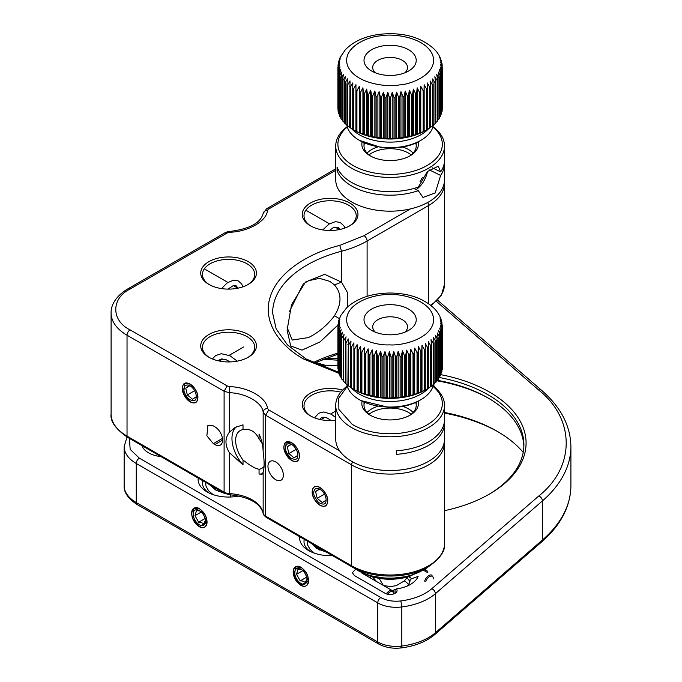 <?xml version="1.0" encoding="UTF-8"?>
<svg xmlns="http://www.w3.org/2000/svg" width="682" height="682" viewBox="0 0 682 682"><rect width="100%" height="100%" fill="white"/><g stroke="black" fill="none" stroke-linecap="round" stroke-linejoin="round"><path stroke-width="1.02" d="M347.198 386.089A54.398 31.406 0 0 0 335.723 405.381L335.723 439.14A54.398 31.406 0 0 0 390.113 470.537A54.398 31.406 0 0 0 444.511 439.14L444.511 423.147A54.398 31.406 0 0 0 444.425 421.374M335.723 405.381A54.398 31.406 0 0 0 350.65 426.992A54.398 31.406 0 0 0 410.266 434.553A54.398 31.406 0 0 0 444.511 405.381L444.511 419.592A54.398 31.406 180 0 1 396.378 450.793L396.378 454.34A54.398 31.406 0 0 0 444.511 423.147M444.511 405.381A54.398 31.406 0 0 0 433.027 386.089M347.283 386.362L338.749 398.177L338.886 409.456L352.227 424.349A52.216 30.144 -0 0 0 423.113 426.975A52.216 30.144 -0 0 0 432.942 386.362M367.087 412.491A26.112 15.072 180 0 1 377.444 406.412M402.781 406.412A26.112 15.072 180 0 1 413.139 412.491M369.022 414.264A26.112 15.072 180 0 1 411.212 414.264M362.125 401.263A28.286 16.334 0 0 0 370.113 415.15A28.286 16.334 0 0 0 410.112 415.15A28.286 16.334 0 0 0 418.109 401.263M409.311 415.602A26.112 15.072 0 0 0 416.225 405.381A26.112 15.072 0 0 0 415.722 402.431M364.512 402.431A26.112 15.072 0 0 0 364.009 405.381A26.112 15.072 0 0 0 370.914 415.602M404.52 577.339A41.338 23.87 180 0 1 375.714 577.339M412.099 575.403A39.599 22.864 180 0 1 368.135 575.403M393.804 593.903L393.804 593.698A6.53 3.768 120 0 0 392.457 590.706A6.53 3.768 120 0 0 386.31 593.86M393.778 593.911A5.661 3.265 120 0 0 387.529 594.227M432.107 575.224A6.53 3.768 120 0 0 424.639 581.098M433.454 578.924A5.661 3.265 120 0 0 430.308 576.23A5.661 3.265 120 0 0 425.815 581.422M433.044 386.012A17.408 9.778 61.3 0 1 434.093 386.907M433.104 385.824A15.234 8.559 61.3 0 1 438.032 390.522M320.796 364.197L321.972 364.555M371.656 309.082A26.112 15.072 -0 0 0 371.656 330.403A26.112 15.072 -0 0 0 389.729 334.811A26.112 15.072 -0 0 0 408.578 330.403A26.112 15.072 -0 0 0 408.578 309.082A26.112 15.072 -0 0 0 371.656 309.082M428.475 347.3L428.475 388.16A52.216 30.144 180 0 1 427.699 388.638L425.244 390.01A52.216 30.144 180 0 1 424.4 390.445L421.74 391.698A52.216 30.144 180 0 1 420.837 392.09L418.006 393.199A52.216 30.144 180 0 1 417.043 393.54L414.051 394.503A52.216 30.144 180 0 1 413.036 394.793L409.916 395.603A52.216 30.144 180 0 1 408.859 395.85L405.628 396.498A52.216 30.144 180 0 1 404.545 396.685L401.221 397.163A52.216 30.144 180 0 1 400.112 397.299L396.728 397.615A52.216 30.144 180 0 1 395.611 397.691L392.193 397.836A52.216 30.144 180 0 1 391.059 397.853L389.371 398.271L387.64 397.819L387.64 356.959L389.371 351.724L391.059 356.993A52.216 30.144 0 0 0 392.193 356.976L393.778 351.648L395.611 356.831A52.216 30.144 0 0 0 396.728 356.754L398.152 351.358L400.112 356.439A52.216 30.144 0 0 0 401.221 356.311L402.465 350.846L404.545 355.825A52.216 30.144 0 0 0 405.628 355.637L406.685 350.113L408.859 354.99A52.216 30.144 0 0 0 409.916 354.742L410.777 349.175L413.036 353.932A52.216 30.144 0 0 0 414.051 353.643L414.707 348.033L417.043 352.679A52.216 30.144 0 0 0 418.006 352.338L418.458 346.703L420.837 351.23A52.216 30.144 0 0 0 421.74 350.838L421.988 345.186L424.4 349.585A52.216 30.144 0 0 0 425.244 349.15L425.278 343.489L427.699 347.777A52.216 30.144 0 0 0 428.475 347.3L428.305 341.639L430.717 345.808A52.216 30.144 0 0 0 431.416 345.297L431.033 339.653L433.428 343.694A52.216 30.144 0 0 0 434.05 343.148L433.454 337.522L435.807 341.443A52.216 30.144 0 0 0 436.344 340.872L435.542 335.288L437.835 339.09A52.216 30.144 0 0 0 438.279 338.494L437.29 332.952L439.498 336.644A52.216 30.144 0 0 0 439.856 336.021L438.671 330.54L440.794 334.12A52.216 30.144 0 0 0 441.049 333.489L439.694 328.068L441.697 331.546A52.216 30.144 0 0 0 441.859 330.898L440.333 325.553L442.209 328.929A52.216 30.144 0 0 0 442.277 328.281L440.589 323.012L442.32 326.303L442.277 325.237L440.461 320.472L442.047 323.873M441.962 322.705L439.95 317.948L441.331 320.352M441.135 319.449L440.129 317.028M439.907 316.397L438.517 313.933M438.321 313.55L436.557 311.086M436.437 310.898L434.264 308.452C423.667 298.486 409.183 293.345 390.829 293.021C372.44 293.047 357.743 297.932 346.746 307.667L340.821 315.416L338.775 320.497L338.494 321.589L339.9 319.619L338.016 324.768M353.864 348.553A52.216 30.144 -0 0 0 354.691 348.996L357.104 344.632L357.283 350.292A52.216 30.144 0 0 0 358.169 350.693L360.556 346.209L360.94 351.852A52.216 30.144 0 0 0 361.886 352.21L364.239 347.607L364.827 353.225A52.216 30.144 -0 0 0 365.825 353.54L368.11 348.817L368.911 354.401A52.216 30.144 0 0 0 369.942 354.657L372.159 349.823L373.148 355.365A52.216 30.144 -0 0 0 374.222 355.569L376.336 350.625L377.513 356.106A52.216 30.144 0 0 0 378.621 356.26L380.624 351.204L381.98 356.626A52.216 30.144 0 0 0 383.096 356.72L384.98 351.58L386.506 356.925L386.506 397.785L383.096 397.58A52.216 30.144 180 0 1 381.98 397.487L378.621 397.12A52.216 30.144 180 0 1 377.513 396.967L374.222 396.43A52.216 30.144 180 0 1 373.148 396.225L369.942 395.517A52.216 30.144 180 0 1 368.911 395.262L365.825 394.401A52.216 30.144 180 0 1 364.827 394.085L361.886 393.071A52.216 30.144 180 0 1 360.94 392.713L358.169 391.553A52.216 30.144 180 0 1 357.283 391.153L354.691 389.857A52.216 30.144 180 0 1 353.864 389.413L351.477 387.99A52.216 30.144 180 0 1 350.727 387.504L350.727 346.644A52.216 30.144 0 0 0 351.477 347.129L353.898 342.884L353.864 389.413L354.725 389.916A50.042 28.891 0 0 0 389.379 398.373A50.042 28.891 0 0 0 425.5 389.916A50.042 28.891 0 0 0 425.773 389.754M340.591 315.962L340.821 315.416M339.252 319.21L339.466 318.4M338.374 322.671L338.494 321.589M338.187 369.226L337.94 368.911A52.216 30.144 180 0 1 337.905 368.254L337.905 327.394L339.645 322.16L337.957 325.416L338.067 324.044M337.905 327.394A52.216 30.144 0 0 0 337.94 328.051L339.772 324.7L338.187 330.02L338.187 370.88A52.216 30.144 180 0 0 338.315 371.528L338.86 372.159M338.187 330.02A52.216 30.144 0 0 0 338.315 330.668L340.284 327.224L338.86 332.62L338.86 373.48A52.216 30.144 180 0 0 339.09 374.12L339.926 374.989M338.86 332.62A52.216 30.144 -0 0 0 339.09 333.259L341.171 329.713L339.926 335.177L339.926 376.038A52.216 30.144 180 0 0 340.25 376.66L341.375 377.717M339.926 335.177A52.216 30.144 0 0 0 340.25 335.808L342.432 332.151L341.375 337.675L341.375 378.536A52.216 30.144 180 0 0 341.793 379.141L343.199 380.334M341.375 337.675A52.216 30.144 -0 0 0 341.793 338.281L344.06 334.512L343.199 340.079L343.199 380.94A52.216 30.144 180 0 0 343.702 381.528L346.03 383.327M343.199 340.079A52.216 30.144 0 0 0 343.702 340.668L346.03 336.789L345.373 342.39L345.373 383.25A52.216 30.144 180 0 0 345.97 383.813L348.349 385.492M345.373 342.39A52.216 30.144 0 0 0 345.97 342.952L348.349 338.945L347.888 385.449A52.216 30.144 180 0 0 348.562 385.969L350.974 387.529M347.888 344.589A52.216 30.144 -0 0 0 348.562 345.109L350.974 340.991L350.727 346.644M375.356 332.177A17.408 10.051 180 0 1 372.704 326.849A17.408 10.051 180 0 1 383.455 317.565A17.408 10.051 180 0 1 402.423 319.739A17.408 10.051 180 0 1 407.521 326.849A17.408 10.051 180 0 1 404.869 332.177M420.888 399.686L419.345 400.573A41.338 23.87 180 0 1 389.507 407.563L360.88 400.573L359.346 399.686A43.512 25.123 0 0 0 389.473 407.043A43.512 25.123 -0 0 0 420.888 399.686A43.512 25.123 -0 0 0 433.385 384.58M346.814 384.418A43.512 25.123 0 0 0 359.346 399.686M387.64 397.819A52.216 30.144 180 0 1 386.506 397.785M442.32 326.303L442.277 367.231M442.277 328.281L442.277 369.141A52.216 30.144 180 0 1 442.209 369.789L441.859 370.224M441.859 330.898L441.859 371.758A52.216 30.144 180 0 1 441.697 372.406L441.049 373.122M441.049 333.489L441.049 374.35A52.216 30.144 180 0 1 440.794 374.981L439.856 375.918M439.856 336.021L439.856 376.882A52.216 30.144 180 0 1 439.498 377.504L438.279 378.612M438.279 338.494L438.279 379.354A52.216 30.144 180 0 1 437.835 379.951L436.344 381.187M436.344 340.872L436.344 381.732A52.216 30.144 180 0 1 435.807 382.304L433.454 384.068M434.05 343.148L434.05 384A52.216 30.144 180 0 1 433.428 384.546L431.033 386.191M431.416 345.297L431.416 386.157A52.216 30.144 180 0 1 430.717 386.668L428.305 388.186M442.209 369.789L442.209 328.929M337.957 325.416L337.957 326.601M441.697 372.406L441.697 331.546M337.94 328.051L337.94 368.911M440.794 374.981L440.794 334.12M338.315 330.668L338.315 371.528M439.498 377.504L439.498 336.644M339.09 333.259L339.09 374.12M437.835 379.951L437.835 339.09M340.25 335.808L340.25 376.66M435.807 382.304L435.807 341.443M341.793 338.281L341.793 379.141M433.428 384.546L433.428 343.694M343.702 340.668L343.702 381.528M430.717 386.668L430.717 345.808M345.97 342.952L345.97 383.813M427.699 388.638L427.699 347.777M348.562 345.109L348.562 385.969M425.278 390.036L425.278 343.489M425.244 390.01L425.244 349.15M424.4 390.445L424.4 349.585M351.477 347.129L351.477 387.99M421.988 391.724L421.988 345.186M421.74 391.698L421.74 350.838M420.837 392.09L420.837 351.23M354.691 348.996L354.691 389.857M418.458 393.241L418.458 346.703M357.104 344.632L357.104 391.178M418.006 393.199L418.006 352.338M357.283 350.292L357.283 391.153M417.043 393.54L417.043 352.679M358.169 350.693L358.169 391.553M414.707 394.58L414.707 348.033M360.556 346.209L360.556 392.755M414.051 394.503L414.051 353.643M360.94 351.852L360.94 392.713M413.036 394.793L413.036 353.932M361.886 352.21L361.886 393.071M410.777 395.722L410.777 349.175M364.239 347.607L364.239 394.153M409.916 395.603L409.916 354.742M364.827 353.225L364.827 394.085M408.859 395.85L408.859 354.99M365.825 353.54L365.825 394.401M406.685 396.66L406.685 350.113M368.11 348.817L368.11 395.355M405.628 396.498L405.628 355.637M368.911 354.401L368.911 395.262M404.545 396.685L404.545 355.825M369.942 354.657L369.942 395.517M402.465 397.384L402.465 350.846M372.159 349.823L372.159 396.37M401.221 397.163L401.221 356.311M373.148 355.365L373.148 396.225M400.112 397.299L400.112 356.439M374.222 355.569L374.222 396.43M398.152 397.904L398.152 351.358M376.336 350.625L376.336 397.163M396.728 397.615L396.728 356.754M377.513 356.106L377.513 396.967M395.611 397.691L395.611 356.831M378.621 356.26L378.621 397.12M393.778 398.194L393.778 351.648M380.624 351.204L380.624 397.751M392.193 397.836L392.193 356.976M381.98 356.626L381.98 397.487M391.059 397.853L391.059 356.993M383.096 356.72L383.096 397.58M389.371 398.271L389.371 351.724M384.98 351.58L384.98 398.118M371.656 71.03A26.112 15.072 0 0 0 408.578 71.03A26.112 15.072 0 0 0 408.578 49.718A26.112 15.072 0 0 0 371.656 49.718A26.112 15.072 0 0 0 371.656 71.03L371.656 71.03M427.375 88.6L427.375 129.461A52.216 30.144 180 0 1 427.043 129.657A52.216 30.144 180 0 1 426.574 129.921L424.042 131.259A52.216 30.144 180 0 1 423.172 131.677L420.453 132.879A52.216 30.144 180 0 1 419.524 133.254L416.634 134.311A52.216 30.144 180 0 1 415.653 134.635L412.61 135.548A52.216 30.144 180 0 1 411.587 135.82L408.424 136.579A52.216 30.144 180 0 1 407.359 136.801L404.085 137.389A52.216 30.144 180 0 1 402.994 137.559L399.652 137.986L399.652 97.125L400.956 91.678L402.994 96.699A52.216 30.144 0 0 0 404.085 96.529L405.21 91.03L407.359 95.94A52.216 30.144 0 0 0 408.424 95.719L409.353 90.16L411.587 94.96A52.216 30.144 0 0 0 412.61 94.687L413.343 89.095L415.653 93.775A52.216 30.144 0 0 0 416.634 93.451L417.162 87.825L419.524 92.394A52.216 30.144 0 0 0 420.453 92.019L420.777 86.367L423.172 90.817A52.216 30.144 0 0 0 424.042 90.399L424.153 84.739L426.574 89.061A52.216 30.144 0 0 0 427.375 88.6L427.273 82.94L429.694 87.151A52.216 30.144 0 0 0 430.419 86.648L430.112 80.996L432.507 85.079A52.216 30.144 0 0 0 433.164 84.551L432.644 78.916L435.005 82.88A52.216 30.144 0 0 0 435.576 82.317L434.852 76.716L437.162 80.561A52.216 30.144 0 0 0 437.639 79.973L436.719 74.415L438.952 78.149A52.216 30.144 0 0 0 439.344 77.535L438.228 72.028L440.376 75.651A52.216 30.144 0 0 0 440.674 75.02L439.378 69.573L441.424 73.085A52.216 30.144 0 0 0 441.621 72.445L440.146 67.075L442.072 70.485A52.216 30.144 0 0 0 442.175 69.837L440.538 64.534L442.328 67.859A52.216 30.144 0 0 0 442.337 67.484A52.216 30.144 0 0 0 442.328 67.203L442.337 108.344A52.216 30.144 180 0 1 442.328 108.719L442.175 108.924M442.328 67.203L440.546 61.994L442.183 65.233L442.004 63.571L440.171 59.462L441.638 62.207M441.476 61.201L439.413 56.956L440.606 58.805M440.376 58.081L439.131 55.626M438.918 55.157L437.29 52.693M437.128 52.437L435.133 50.008M356.047 90.331A52.216 30.144 -0 0 0 356.916 90.749L359.32 86.307L359.627 91.959A52.216 30.144 0 0 0 360.556 92.334L362.918 87.773L363.438 93.4A52.216 30.144 -0 0 0 364.418 93.724L366.728 89.044L367.453 94.645A52.216 30.144 0 0 0 368.476 94.917L370.718 90.126L371.639 95.676A52.216 30.144 0 0 0 372.704 95.906L374.853 90.996L375.97 96.503A52.216 30.144 -0 0 0 377.061 96.674L379.107 91.661L380.403 97.1A52.216 30.144 0 0 0 381.519 97.219L383.437 92.104L384.912 97.475A52.216 30.144 -0 0 0 386.038 97.535L387.828 92.334L389.456 97.628A52.216 30.144 0 0 0 390.59 97.628L392.227 92.334L394.008 97.543A52.216 30.144 0 0 0 395.142 97.492L396.617 92.121L398.535 97.236L398.535 138.096L395.142 138.352A52.216 30.144 180 0 1 394.008 138.403L392.227 138.881L390.59 138.489A52.216 30.144 180 0 1 389.456 138.489L387.828 138.872L386.038 138.395A52.216 30.144 180 0 1 384.912 138.335L381.519 138.079A52.216 30.144 180 0 1 380.403 137.96L377.061 137.534A52.216 30.144 180 0 1 375.97 137.363L372.704 136.767A52.216 30.144 180 0 1 371.639 136.536L368.476 135.778A52.216 30.144 180 0 1 367.453 135.505L364.418 134.584A52.216 30.144 180 0 1 363.438 134.26L360.556 133.195A52.216 30.144 180 0 1 359.627 132.82L356.916 131.609A52.216 30.144 180 0 1 356.047 131.191L353.532 129.853A52.216 30.144 180 0 1 353.191 129.657A52.216 30.144 180 0 1 352.73 129.392L352.73 88.532A52.216 30.144 0 0 0 353.532 88.992L355.944 84.67L356.047 131.191M435.056 49.922C421.527 37.101 403.062 31.892 379.669 34.313C364.989 36.206 353.515 41.38 345.254 49.829L339.9 57.961L340.855 56.862L338.792 61.082L340.079 59.368L338.255 63.426L338.059 65.131L339.687 61.9L337.897 67.1A52.216 30.144 -0 0 0 337.897 67.484A52.216 30.144 -0 0 0 337.897 67.757L339.679 64.44L338.042 69.734L338.042 110.595A52.216 30.144 180 0 0 338.136 111.243L338.579 111.771M341.162 55.506L341.375 55.046M339.679 58.678L339.9 57.961M338.622 62.071L338.792 61.082M338.042 108.805L337.897 108.617A52.216 30.144 180 0 1 337.897 108.344L337.897 67.1M338.042 69.734A52.216 30.144 0 0 0 338.136 70.382L340.054 66.972L338.579 72.343L338.579 113.203A52.216 30.144 180 0 0 338.775 113.843L339.508 114.636M338.579 72.343A52.216 30.144 -0 0 0 338.775 72.991L340.812 69.479L339.508 74.918L339.508 115.778A52.216 30.144 180 0 0 339.798 116.409L340.821 117.406M339.508 74.918A52.216 30.144 0 0 0 339.798 75.549L341.946 71.934L340.821 77.433L340.821 118.293A52.216 30.144 180 0 0 341.213 118.907L342.517 120.058M340.821 77.433A52.216 30.144 0 0 0 341.213 78.046L343.447 74.321L342.517 79.879L342.517 120.74A52.216 30.144 180 0 0 342.995 121.328L344.563 122.598M342.517 79.879A52.216 30.144 -0 0 0 342.995 80.467L345.297 76.631L344.563 82.224L344.563 123.084A52.216 30.144 180 0 0 345.135 123.655L347.496 125.377M344.563 82.224A52.216 30.144 0 0 0 345.135 82.795L347.496 78.831L346.968 84.466L346.968 125.326A52.216 30.144 180 0 0 347.615 125.855L350.011 127.466M346.968 84.466A52.216 30.144 -0 0 0 347.615 84.994L350.011 80.919L349.695 127.432A52.216 30.144 180 0 0 350.42 127.926L352.841 129.418M349.695 86.571A52.216 30.144 0 0 0 350.42 87.066L352.841 82.872L352.73 88.532M375.356 72.812A17.408 10.051 180 0 1 372.704 67.484A17.408 10.051 180 0 1 383.455 58.2A17.408 10.051 180 0 1 402.423 60.374A17.408 10.051 180 0 1 407.521 67.484A17.408 10.051 180 0 1 404.869 72.812M420.888 140.322L419.345 141.208A41.338 23.87 180 0 1 398.996 147.636L381.622 147.687L359.346 140.322A43.512 25.123 0 0 0 399.456 147.09A43.512 25.123 -0 0 0 420.888 140.322A43.512 25.123 -0 0 0 433.445 124.883M346.78 124.866A43.512 25.123 0 0 0 359.346 140.322M353.191 129.657L354.725 130.543A50.042 28.891 0 0 0 400.863 138.335A50.042 28.891 0 0 0 425.5 130.543L427.043 129.657M399.652 137.986A52.216 30.144 180 0 1 398.535 138.096M442.175 69.837L442.175 110.697A52.216 30.144 180 0 1 442.072 111.345L441.621 111.882M441.621 72.445L441.621 113.306A52.216 30.144 180 0 1 441.424 113.945L440.674 114.746M440.674 75.02L440.674 115.88A52.216 30.144 180 0 1 440.376 116.511L439.344 117.509M439.344 77.535L439.344 118.395A52.216 30.144 180 0 1 438.952 119.009L437.639 120.16M437.639 79.973L437.639 120.833A52.216 30.144 180 0 1 437.162 121.422L435.576 122.692M435.576 82.317L435.576 123.178A52.216 30.144 180 0 1 435.005 123.74L432.644 125.462M433.164 84.551L433.164 125.411A52.216 30.144 180 0 1 432.507 125.94L430.112 127.543M430.419 86.648L430.419 127.508A52.216 30.144 180 0 1 429.694 128.011L427.273 129.486M338.059 65.131L338.059 65.694M337.897 67.757L337.897 108.617M338.136 70.382L338.136 111.243M338.775 72.991L338.775 113.843M442.183 65.856L442.183 65.233M339.798 75.549L339.798 116.409M442.328 108.719L442.328 67.859M341.213 78.046L341.213 118.907M442.072 111.345L442.072 70.485M342.995 80.467L342.995 121.328M441.424 113.945L441.424 73.085M345.135 82.795L345.135 123.655M440.376 116.511L440.376 75.651M347.615 84.994L347.615 125.855M438.952 119.009L438.952 78.149M350.42 87.066L350.42 127.926M437.162 121.422L437.162 80.561M353.532 88.992L353.532 129.853M355.944 84.67L355.944 131.217M435.005 123.74L435.005 82.88M356.916 90.749L356.916 131.609M359.32 86.307L359.32 132.854M359.627 91.959L359.627 132.82M432.507 125.94L432.507 85.079M360.556 92.334L360.556 133.195M362.918 87.773L362.918 134.311M363.438 93.4L363.438 134.26M429.694 128.011L429.694 87.151M364.418 93.724L364.418 134.584M366.728 89.044L366.728 135.59M367.453 94.645L367.453 135.505M426.574 129.921L426.574 89.061M368.476 94.917L368.476 135.778M424.153 131.285L424.153 84.739M370.718 90.126L370.718 136.664M424.042 131.259L424.042 90.399M371.639 95.676L371.639 136.536M423.172 131.677L423.172 90.817M372.704 95.906L372.704 136.767M420.777 132.913L420.777 86.367M374.853 90.996L374.853 137.542M420.453 132.879L420.453 92.019M375.97 96.503L375.97 137.363M419.524 133.254L419.524 92.394M377.061 96.674L377.061 137.534M417.162 134.371L417.162 87.825M379.107 91.661L379.107 138.207M416.634 134.311L416.634 93.451M380.403 97.1L380.403 137.96M415.653 134.635L415.653 93.775M381.519 97.219L381.519 138.079M413.343 135.633L413.343 89.095M383.437 92.104L383.437 138.651M412.61 135.548L412.61 94.687M384.912 97.475L384.912 138.335M411.587 135.82L411.587 94.96M386.038 97.535L386.038 138.395M409.353 136.707L409.353 90.16M387.828 92.334L387.828 138.872M408.424 136.579L408.424 95.719M389.456 97.628L389.456 138.489M407.359 136.801L407.359 95.94M390.59 97.628L390.59 138.489M405.21 137.568L405.21 91.03M392.227 92.334L392.227 138.881M404.085 137.389L404.085 96.529M394.008 97.543L394.008 138.403M402.994 137.559L402.994 96.699M395.142 97.492L395.142 138.352M400.956 138.224L400.956 91.678M396.617 92.121L396.617 138.659M570.902 447.477L570.902 485.686A169.707 97.978 180 0 1 542.429 540.008A4.348 2.958 49.1 0 1 541.661 541.9L434.613 634.678A4.348 2.958 -130.9 0 0 435.38 632.777L542.429 540.008L542.429 500.92A169.707 97.978 0 0 0 570.902 446.599C570.561 425.858 560.817 407.12 541.661 390.385A4.348 2.958 130.9 0 0 538.806 390.121L436.429 301.393M338.86 373.276L303.959 359.192C279.688 345.791 262.118 321.623 270.234 296.883C277.693 272.084 308.861 253.022 339.747 245.401L364.026 235.691L410.428 208.905M335.723 170.312L268.734 208.99L267.48 210.508C266.662 221.164 248.18 231.761 229.808 232.255L227.174 232.98L130.109 289.023C111.004 298.29 110.995 320.608 130.109 329.883L227.174 385.927L229.808 386.651C248.265 387.12 266.619 397.794 267.48 408.399L268.734 409.916L339.653 450.862M310.421 203.04A27.851 16.078 180 0 1 349.806 203.04A27.851 16.078 180 0 1 349.806 225.785A27.851 16.078 180 0 1 310.421 225.785A27.851 16.078 180 0 1 310.421 203.04M208.88 261.666A27.851 16.078 180 0 1 248.265 261.666A27.851 16.078 180 0 1 248.265 284.403A27.851 16.078 180 0 1 208.88 284.403A27.851 16.078 180 0 1 208.88 261.666M208.88 334.504A27.851 16.078 180 0 1 248.265 334.504A27.851 16.078 180 0 1 248.265 357.24A27.851 16.078 180 0 1 208.88 357.24A27.851 16.078 180 0 1 208.88 334.504M335.723 420.248A27.851 16.078 180 0 1 310.421 415.867L310.421 415.867A27.851 16.078 180 0 1 307.522 395.091A27.851 16.078 180 0 1 342.577 390.121M311.052 226.134A26.112 15.072 180 0 1 304.002 215.836A26.112 15.072 180 0 1 311.648 205.171A26.112 15.072 180 0 1 348.579 205.171A26.112 15.072 180 0 1 356.226 215.836A26.112 15.072 180 0 1 349.167 226.134M209.51 284.761A26.112 15.072 180 0 1 202.46 274.454A26.112 15.072 180 0 1 210.107 263.798A26.112 15.072 180 0 1 247.037 263.798A26.112 15.072 180 0 1 254.684 274.454A26.112 15.072 180 0 1 247.626 284.761M209.51 357.598A26.112 15.072 180 0 1 202.46 347.291A26.112 15.072 180 0 1 210.107 336.635A26.112 15.072 180 0 1 247.037 336.635A26.112 15.072 180 0 1 254.684 347.291A26.112 15.072 180 0 1 247.626 357.598M311.052 416.225A26.112 15.072 180 0 1 304.002 405.918A26.112 15.072 180 0 1 340.778 392.159M337.974 324.999L320.088 341.904L302.041 350.113L290.685 345.927L287.105 330.131L291.529 304.709L305.502 282.033L324.658 274.343L341.546 282.16L334.47 284.923C341.827 293.396 341.827 303.695 334.47 315.809L339.397 318.596M283.345 475.201A10.878 6.283 -120 0 0 278.597 464.254A10.878 6.283 -120 0 0 270.208 461.339A10.878 6.283 -120 0 0 270.208 473.896A10.878 6.283 -120 0 0 281.086 480.179A10.878 6.283 -120 0 0 283.345 475.201M327.65 500.784A10.878 6.283 -120 0 0 322.901 489.838A10.878 6.283 -120 0 0 314.521 486.922A10.878 6.283 -120 0 0 314.521 499.48A10.878 6.283 -120 0 0 325.399 505.763A10.878 6.283 -120 0 0 327.65 500.784M291.649 442.695L286.21 442.149L285.17 452.626L291.649 460.452A10.878 6.283 -120 0 0 297.088 460.998A10.878 6.283 -120 0 0 298.759 452.277A10.878 6.283 -120 0 0 291.649 442.695M262.698 473.606A26.982 15.575 60 0 1 259.058 474.058L262.11 474.203L263.158 472.183C264.428 467.971 264.428 461.151 263.158 451.723C262.954 445.21 261.59 439.336 259.058 434.084L259.058 438.918C255.332 431.45 249.979 428.356 243.014 429.651L243.014 424.826L235.128 427.469L229.365 432.209C224.855 438.287 224.855 445.116 229.365 452.678L243.014 464.792A26.982 15.575 60 0 1 236.637 426.676M190.108 384.068L184.669 383.531L183.629 394L190.108 401.834A10.878 6.283 -120 0 0 195.546 402.371A10.878 6.283 -120 0 0 197.217 393.65A10.878 6.283 -120 0 0 190.108 384.068M222.571 440.112L214.881 444.553A10.878 6.283 -120 0 0 220.32 445.099A10.878 6.283 -120 0 0 221.982 436.378A10.878 6.283 -120 0 0 214.881 426.796L213.338 425.9L207.899 425.363L206.868 435.841L213.338 443.667L222.443 438.415M214.881 444.553L213.338 443.667M347.351 307.105L347.769 293.072L341.546 282.16L341.546 251.24A87.032 50.246 -0 0 0 367.104 241.019A4.348 2.515 -120 0 0 364.026 235.691M334.47 315.809C327.087 325.425 318.392 332.688 308.4 337.599L292.237 340.037L287.156 327.565M303.831 283.644L308.4 280.754L319.44 278.341L329.824 281.351L334.47 284.923M259.058 474.058L259.058 469.233C255.315 468.662 249.97 465.567 243.014 459.966L243.014 464.792M243.014 459.966A21.756 12.566 60 0 1 240.158 430.598A21.756 12.566 60 0 1 243.014 429.651M259.058 438.918A21.756 12.566 60 0 1 262.238 443.743M264.105 466.36A21.756 12.566 60 0 1 261.914 468.287A21.756 12.566 60 0 1 259.058 469.233M302.655 284.888L289.569 311.307M444.511 413.096A138.813 80.144 180 0 1 498.261 431.945M523.205 452.371A135.769 78.387 0 0 0 497.195 431.322A135.769 78.387 0 0 0 444.511 412.465M300.881 567.398L295.442 566.861L294.402 577.339L300.881 585.165A10.878 6.283 -120 0 0 306.32 585.71A10.878 6.283 -120 0 0 307.991 576.989A10.878 6.283 -120 0 0 300.881 567.398M199.34 508.781L193.901 508.235L192.861 518.712L199.34 526.547A10.878 6.283 -120 0 0 204.779 527.084A10.878 6.283 -120 0 0 206.45 518.363A10.878 6.283 -120 0 0 199.34 508.781M436.83 380.786A125.326 72.352 180 0 1 488.875 398.459M332.492 555.625A30.46 17.587 180 0 1 308.571 550.527L308.571 550.527A30.46 17.587 180 0 1 299.748 536.717M238.99 495.993A30.46 17.587 180 0 1 207.03 491.901L207.03 491.901A30.46 17.587 180 0 1 198.206 478.091M337.905 365.006A30.46 17.587 180 0 1 314.283 363.029M440.913 374.691A124.891 72.104 180 0 1 489.506 494.032A124.891 72.104 180 0 1 444.511 510.673M406.787 586.23A20.017 11.56 180 0 0 410.129 579.836A20.017 11.56 180 0 0 410.112 579.299L418.117 576.418A28.721 16.581 180 0 1 410.419 584.457A28.721 16.581 180 0 1 396.506 588.898A6.965 4.024 180 0 1 397.077 590.493A6.965 4.024 180 0 1 392.781 594.21A6.965 4.024 180 0 1 385.194 593.34L354.418 575.574L352.381 572.735L355.475 569.385M424.835 569.325L425.807 569.888A6.965 4.024 180 0 1 427.844 572.735L423.462 570.237M161.012 456.625A23.93 13.819 180 0 1 148.565 452.814A23.93 13.819 180 0 1 141.984 445.636M304.308 539.351A26.112 15.072 0 0 0 304.002 541.644A26.112 15.072 0 0 0 310.233 551.414M202.767 480.725A26.112 15.072 0 0 0 202.46 483.018A26.112 15.072 0 0 0 208.692 492.788M523.87 446.42A122.717 70.851 0 0 0 487.962 397.921A122.717 70.851 0 0 0 437.384 380.326M439.489 377.513A122.717 70.851 180 0 1 487.962 394.725A122.717 70.851 180 0 1 523.904 444.826A122.717 70.851 180 0 1 488.73 494.476M396.506 588.898L395.04 589.623L395.04 593.34M392.252 590.586L395.04 589.623M370.369 577.952A20.017 11.56 180 0 1 370.999 576.409M404.332 580.936A20.017 11.56 180 0 1 408.467 584.457M409.788 581.968A20.017 11.56 0 0 0 406.992 577.884M410.112 579.299L410.112 580.373M338.357 169.895L337.079 170.764A54.398 31.406 0 0 0 418.296 190.645L422.968 197.456L435.235 192.887L440.632 175.427A54.398 31.406 0 0 0 444.511 163.782A54.398 31.406 0 0 0 444.425 162.001M337.079 170.764L337.079 167.209A54.398 31.406 180 0 0 418.296 187.09L427.486 171.48L438.27 166.186L440.632 171.873A54.398 31.406 180 0 0 444.511 160.227L444.511 146.016A54.398 31.406 0 0 0 433.027 126.716M347.198 126.716A54.398 31.406 0 0 0 335.723 146.016A54.398 31.406 0 0 0 390.113 177.422A54.398 31.406 0 0 0 444.511 146.016M335.723 146.016L335.723 179.767A54.398 31.406 0 0 0 390.113 211.173A54.398 31.406 0 0 0 444.511 179.767L444.511 163.782M347.283 126.997A52.216 30.144 0 0 0 355.424 166.775A52.216 30.144 0 0 0 424.801 166.775A52.216 30.144 0 0 0 432.942 126.997M432.166 167.729L440.632 171.873M367.087 153.126A26.112 15.072 180 0 1 377.444 147.048M402.781 147.048A26.112 15.072 180 0 1 413.139 153.126M429.276 169.869L440.632 175.427M418.296 190.645L413.88 188.479M369.022 154.899A26.112 15.072 180 0 1 411.212 154.899M362.125 141.89A28.286 16.334 0 0 0 370.113 155.786L370.113 155.786A28.286 16.334 0 0 0 410.112 155.786A28.286 16.334 0 0 0 418.109 141.89M364.512 143.067A26.112 15.072 0 0 0 364.009 146.016A26.112 15.072 0 0 0 370.914 156.229M409.311 156.229A26.112 15.072 0 0 0 416.225 146.016A26.112 15.072 0 0 0 415.722 143.067M427.503 171.463A17.408 9.19 -63.9 0 1 416.114 189.57M422.354 177.482A15.234 8.039 -63.9 0 1 420.052 181.446M284.138 445.303A10.878 6.283 -120 0 0 283.959 447.128A10.878 6.283 -120 0 0 291.649 460.452A10.878 6.283 -120 0 0 299.321 456.65A10.878 6.283 -120 0 0 292.774 443.436A10.878 6.283 -120 0 0 284.138 445.303C285.843 434.988 301.776 448.287 299.159 457.844C297.454 468.159 281.53 454.86 284.138 445.303M296.159 449.344L288.87 453.547L287.275 446.753L291.265 444.451M297.676 455.44L294.07 457.886L288.87 453.547M287.275 446.753L290.882 444.306M297.659 456.59A8.704 5.021 -120 0 0 297.804 455.124A8.704 5.021 -120 0 0 291.649 444.468A8.704 5.021 -120 0 0 285.647 446.557C284.667 449.191 286.227 452.916 290.31 457.733C294.914 460.171 297.369 459.787 297.659 456.59M312.45 490.077A10.878 6.283 -120 0 0 312.262 491.901A10.878 6.283 -120 0 0 319.96 505.226A10.878 6.283 -120 0 0 327.633 501.415A10.878 6.283 -120 0 0 321.077 488.201A10.878 6.283 -120 0 0 312.45 490.077C314.146 479.753 330.079 493.052 327.471 502.608C325.766 512.924 309.833 499.625 312.45 490.077M324.47 494.109L317.181 498.32L315.578 491.526L319.577 489.216M325.987 500.204L322.381 502.66L317.181 498.32M315.578 491.526L319.185 489.071M325.962 501.355A8.704 5.021 -120 0 0 326.115 499.897A8.704 5.021 -120 0 0 319.96 489.233A8.704 5.021 -120 0 0 313.95 491.33C312.978 493.956 314.53 497.681 318.622 502.506C323.225 504.936 325.672 504.552 325.962 501.355M303.03 568.993A10.878 6.283 -120 0 0 293.192 571.84A10.878 6.283 -120 0 0 298.733 583.57L300.881 585.165L308.571 581.03L303.03 568.993C312.688 577.253 308.128 592.718 298.733 583.57C289.074 575.318 293.635 559.854 303.03 568.993M306.985 578.882L305.391 582.377L302.279 580.962L300.216 580.859L306.653 577.143M300.216 580.859L296.534 574.287L302.817 570.655M296.534 574.287L298.017 569.24L301.239 569.564M300.881 583.391A8.704 5.021 -120 0 0 307.036 579.836A8.704 5.021 -120 0 0 300.881 569.18A8.704 5.021 -120 0 0 294.726 572.735A8.704 5.021 -120 0 0 300.881 583.391M182.597 386.685A10.878 6.283 -120 0 0 182.418 388.51A10.878 6.283 -120 0 0 190.108 401.834A10.878 6.283 -120 0 0 197.78 398.024A10.878 6.283 -120 0 0 191.233 384.81A10.878 6.283 -120 0 0 182.597 386.685C184.302 376.362 200.235 389.661 197.618 399.217C195.922 409.532 179.988 396.233 182.597 386.685M194.617 390.718L187.328 394.921L185.734 388.135L189.724 385.824M196.135 396.813L192.529 399.268L187.328 394.921M185.734 388.135L189.34 385.68M196.118 397.964A8.704 5.021 -120 0 0 196.263 396.498A8.704 5.021 -120 0 0 190.108 385.842A8.704 5.021 -120 0 0 184.106 387.939C183.126 390.564 184.686 394.29 188.769 399.115C193.373 401.545 195.828 401.161 196.118 397.964M201.488 510.375A10.878 6.283 -120 0 0 191.651 513.222A10.878 6.283 -120 0 0 197.192 524.952L199.34 526.547L207.03 522.412L201.488 510.375C211.147 518.627 206.586 534.091 197.192 524.952C187.533 516.692 192.094 501.227 201.488 510.375M205.444 520.255L203.85 523.759L200.738 522.344L198.675 522.233L205.112 518.516M198.675 522.233L194.992 515.66L201.275 512.029M194.992 515.66L196.476 510.613L199.698 510.937M199.34 524.765A8.704 5.021 -120 0 0 205.495 521.21A8.704 5.021 -120 0 0 199.34 510.554A8.704 5.021 -120 0 0 193.185 514.109A8.704 5.021 -120 0 0 199.34 524.765M396.02 578.992L384.205 578.992M383.335 585.446L379.141 578.353M425.918 568.157A45.694 26.376 180 0 1 354.308 568.157M330.079 554.227L329.994 555.677M389.473 344.862C376.72 345.765 346.729 337.974 346.601 319.372C347.667 300.788 378.05 293.507 390.752 294.624C403.505 293.72 433.505 301.512 433.624 320.114C432.558 338.698 402.175 345.979 389.473 344.862M386.506 356.925A52.216 30.144 -0 0 0 387.64 356.959M351.605 388.067A43.512 25.123 0 0 0 389.473 401.485A43.512 25.123 0 0 0 428.782 387.887M399.456 84.909C387.402 87.475 355.109 83.86 347.615 65.77C341.273 47.535 367.965 36.427 380.769 35.839C392.823 33.273 425.116 36.888 432.618 54.978C438.952 73.213 412.269 84.321 399.456 84.909M398.535 97.236A52.216 30.144 0 0 0 399.652 97.125M351.537 128.617A43.512 25.123 0 0 0 399.456 141.532A43.512 25.123 0 0 0 428.688 128.625M230.507 494.782L230.567 497.016M352.56 461.859A4.348 2.515 120 0 0 351.648 464.894A54.398 31.406 0 0 0 428.577 464.894A54.398 31.406 0 0 0 444.511 442.686L444.425 440.845M444.511 442.686L444.511 543.597A54.398 31.406 180 0 1 428.577 565.804A54.398 31.406 180 0 1 351.648 565.804L351.648 464.894L265.656 415.253L268.734 409.916M267.48 408.399C264.855 408.765 263.414 410.035 263.158 412.209L265.656 415.253L265.656 516.155A8.704 5.021 180 0 1 263.158 513.111L263.158 472.183M229.808 386.651L229.365 392.704C245.767 393.088 262.493 402.738 263.158 412.209L263.158 451.723M227.174 385.927L224.105 391.255L229.365 392.704L229.365 432.209M229.365 452.678L229.365 493.606A8.704 5.021 180 0 1 224.105 492.165L224.105 391.255L127.031 335.212A4.348 2.515 -60 0 1 130.109 329.883M130.109 289.023A4.348 2.515 -120 0 0 127.935 288.81C114.84 296.602 110.774 306.303 111.098 313.004A54.398 31.406 -0 0 0 127.031 335.212L127.031 436.122A54.398 31.406 180 0 1 111.098 413.914C110.075 421.203 115.565 429.004 127.568 437.315A2.609 1.509 -60 0 1 127.031 436.122L224.105 492.165A2.609 1.509 120 0 0 224.642 493.359L229.476 494.714C249.186 496.982 260.422 503.214 263.184 513.418L263.158 513.111A37.86 21.858 180 0 0 229.365 493.606L229.629 494.237M127.935 288.81L225 232.767L227.174 232.98M229.808 232.255L229.553 231.471C227.728 231.94 229.723 230.772 225 232.767M267.48 210.508C264.872 210.576 263.431 211.676 263.158 213.807M268.734 208.99L266.56 208.769L263.201 213.296C260.78 222.92 249.569 228.982 229.553 231.471M427.674 202.486A4.348 2.515 60 0 1 428.577 205.529A54.398 31.406 0 0 0 444.511 183.322L444.425 181.48M428.577 303.661L428.577 205.529L367.104 241.019L367.104 296.355M339.747 245.401L341.546 251.24A117.492 67.833 180 0 0 272.621 313.004L276.159 328.92L287.489 344.922L306.133 358.979L338.86 372.321M313.098 362.688A117.492 67.833 180 0 1 337.905 353.148M351.648 565.804L265.656 516.155A2.609 1.509 -60 0 0 266.202 517.348L352.193 566.998A2.609 1.509 120 0 1 351.648 565.804M444.511 183.322L444.511 284.232A54.398 31.406 180 0 1 430.632 305.186M137.159 504.552C128.054 498.542 123.715 492.251 124.15 485.686A41.338 23.87 180 0 0 136.264 502.557L136.264 463.479L377.734 602.888L377.734 641.975A4.348 2.515 120 0 0 378.638 643.97L137.159 504.552A4.348 2.515 -60 0 1 136.264 502.557L377.734 641.975A26.112 15.072 180 0 0 401.817 646.033L401.817 606.954A54.398 31.406 0 0 0 435.38 593.698L435.38 632.777A54.398 31.406 180 0 1 401.817 646.033C401.758 648.019 401.442 648.386 400.88 647.133M431.757 588.754A4.348 2.958 -130.9 0 1 435.38 593.698L542.429 500.92A4.348 2.958 49.1 0 0 538.806 495.976L431.757 588.754C424.187 595.105 413.889 599.171 400.88 600.944L401.817 606.954A26.112 15.072 0 0 1 377.734 602.888A4.348 2.515 120 0 1 380.812 597.56C386.506 600.646 393.199 601.78 400.88 600.944M124.15 485.686L124.15 446.599A41.338 23.87 0 0 0 136.264 463.479A4.348 2.515 -60 0 1 139.341 458.151L380.812 597.56M433.905 384.128L433.905 386.387M139.341 458.151L130.168 449.378L129.401 438.373M538.806 390.121C575.327 419.132 575.327 466.965 538.806 495.976M425.807 569.888L425.807 571.593M361.221 572.675L392.457 590.706M408.458 576.648L412.192 578.805M364.009 142.836L364.009 146.016M416.225 142.836L416.225 146.016M364.009 402.201L364.009 405.381M416.225 402.201L416.225 405.381M399.507 578.6L380.718 578.6M383.889 585.625L390.658 586.571L396.268 585.65L404.315 580.953L407.666 576.878M372.568 576.878L376.541 581.516M352.705 567.288L368.374 575.48L388.612 578.686L409.157 576.264L425.687 568.728L427.529 567.288M313.703 545.617L316.815 548.524L326.593 552.215M314.3 553.119L310.122 549.513L307.565 544.952L307.07 540.945M321.486 549.274L317.906 547.953L310.694 543.043M318.4 549.487L318.434 548.175M319.653 419.396L321.307 417.759L323.771 417.188L327.19 418.006L331.256 420.564M314.572 417.836L318.724 413.215L323.865 411.962L331.247 414.213L335.723 417.52M322.714 359.329L337.905 360.164M325.817 365.416L318.204 363.225L315.152 361.682M337.905 358.365L328.102 358.579L323.873 357.888M317.497 362.909L317.07 363.898M322.748 229.919L329.082 224.046L335.416 221.65L340.224 222.46L343.847 225.776L344.939 228.018M339.9 229.467L337.94 227.157L333.421 227.583L329.312 230.482M425.5 389.916L426.344 389.431M221.48 288.588L227.37 282.766L233.585 280.166L238.103 280.813L241.556 283.772L243.005 286.79M237.967 288.171L235.946 285.57L233.457 285.502L227.933 289.108M212.162 486.888L215.538 489.974L224.796 493.444M213.116 494.621L208.598 490.801L205.964 486.027L205.529 482.319M219.553 490.418L211.207 486.181L209.374 484.544M215.631 490.034L215.785 488.96M210.38 492.609L210.457 493.606M217.635 360.659L221.786 358.911L226.228 359.772L230.158 361.92M212.392 358.962L215.555 355.612L221.309 353.711L229.919 355.706L237.276 361.145M266.56 208.769L335.723 168.846M111.098 313.004L111.098 413.914M444.511 543.597C445.534 550.886 440.043 558.686 428.032 566.998C408.092 579.061 372.133 579.061 352.193 566.998M127.568 437.315L224.642 493.359M444.511 284.232L441.442 295.093L431.195 305.638M337.905 354.18L314.044 363.148M266.202 517.348C263.849 515.336 262.843 514.023 263.184 513.418M434.613 634.678C426.25 641.668 415.185 646.076 401.425 647.9C392.858 648.872 385.262 647.568 378.638 643.97M570.902 485.686C570.561 506.428 560.817 525.166 541.661 541.9M570.902 454.417L570.902 446.599M124.15 446.599L127.04 437M541.661 390.385L437.597 300.199M335.723 411.058L330.736 413.931M324.905 417.299L320.83 419.652M339.397 229.57L334.973 227.012M329.44 223.815L305.886 210.218M321.529 549.291L319.892 550.229M337.905 358.749L337.385 358.451M237.856 288.196L233.278 285.553M227.865 282.425L204.344 268.844M243.585 347.002L229.143 355.339M222.895 358.945L219.289 361.034M219.988 490.665L218.462 491.552"/></g></svg>
